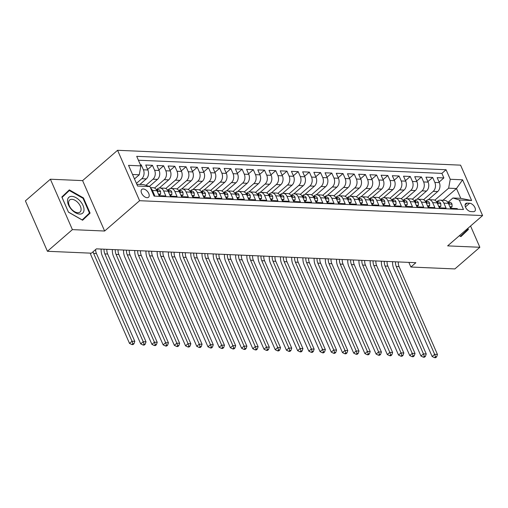 <?xml version="1.0" encoding="UTF-8"?>
<svg xmlns="http://www.w3.org/2000/svg" width="508" height="508" viewBox="0 0 508 508"><rect width="100%" height="100%" fill="white"/><g stroke="black" fill="none" stroke-linecap="round" stroke-linejoin="round"><path stroke-width="0.76" d="M147.079 197.688A5.169 2.965 49.1 0 0 148.558 197.231A5.169 2.965 49.1 0 0 148.184 192.405A5.169 2.965 49.1 0 0 143.269 188.97A5.169 2.965 49.1 0 0 141.789 189.421A5.169 2.965 49.1 0 0 142.164 194.253A5.169 2.965 49.1 0 0 147.079 197.688M50.381 179.216L72.403 229.629L104.629 231.026L82.607 180.613L50.381 179.216L25.4 200.87L47.422 251.282L91.421 253.187L96.418 248.856L415.881 262.693L410.883 267.024L454.876 268.929L479.857 247.275L470.56 225.996M82.607 180.613L117.577 150.292L460.578 165.151L482.6 215.563L139.598 200.704L117.577 150.292M153.797 195.447L154.629 195.485L152.457 190.513L156.94 190.703A6.458 4.648 -87.5 0 0 153.219 187.719L150.368 187.592M156.94 190.703L159.112 195.682L165.837 195.974L163.665 190.995L168.148 191.192A6.458 4.648 -87.5 0 0 164.427 188.201L159.944 188.004A6.458 4.648 92.5 0 1 163.665 190.995M168.148 191.192L170.32 196.164L177.044 196.456L174.873 191.484L179.356 191.675A6.458 4.648 -87.5 0 0 175.641 188.684L171.158 188.493A6.458 4.648 92.5 0 1 174.873 191.484M179.356 191.675L181.527 196.653L188.252 196.939L186.08 191.967L190.564 192.164A6.458 4.648 -87.5 0 0 186.849 189.173L182.366 188.976A6.458 4.648 92.5 0 1 186.08 191.967M190.564 192.164L192.735 197.136L199.466 197.428L197.288 192.456L201.778 192.646A6.458 4.648 -87.5 0 0 198.056 189.655L193.573 189.465A6.458 4.648 92.5 0 1 197.288 192.456M201.778 192.646L203.949 197.618L210.674 197.91L208.502 192.938L212.985 193.135A6.458 4.648 -87.5 0 0 209.264 190.144L204.781 189.948A6.458 4.648 92.5 0 1 208.502 192.938M212.985 193.135L215.157 198.107L221.882 198.399L219.71 193.427L224.193 193.618A6.458 4.648 -87.5 0 0 220.478 190.627L215.995 190.436A6.458 4.648 92.5 0 1 219.71 193.427M224.193 193.618L226.365 198.59L233.089 198.882L230.918 193.91L235.401 194.107A6.458 4.648 -87.5 0 0 231.686 191.116L227.203 190.919A6.458 4.648 92.5 0 1 230.918 193.91M235.401 194.107L237.573 199.079L244.297 199.371L242.126 194.399L246.609 194.589A6.458 4.648 -87.5 0 0 242.894 191.599L238.411 191.408A6.458 4.648 92.5 0 1 242.126 194.399M246.609 194.589L248.787 199.561L255.511 199.854L253.34 194.881L257.823 195.078A6.458 4.648 -87.5 0 0 254.102 192.088L249.619 191.891A6.458 4.648 92.5 0 1 253.34 194.881M257.823 195.078L259.994 200.05L266.719 200.343L264.547 195.364L269.03 195.561A6.458 4.648 -87.5 0 0 265.309 192.57L260.826 192.38A6.458 4.648 92.5 0 1 264.547 195.364M269.03 195.561L271.202 200.533L277.927 200.825L275.755 195.853L280.238 196.044A6.458 4.648 -87.5 0 0 276.523 193.059L272.04 192.862A6.458 4.648 92.5 0 1 275.755 195.853M280.238 196.044L282.41 201.022L289.135 201.308L286.963 196.336L291.446 196.532A6.458 4.648 -87.5 0 0 287.731 193.542L283.248 193.345A6.458 4.648 92.5 0 1 286.963 196.336M291.446 196.532L293.618 201.505L300.349 201.797L298.171 196.825L302.66 197.015A6.458 4.648 -87.5 0 0 298.939 194.024L294.456 193.834A6.458 4.648 92.5 0 1 298.171 196.825M302.66 197.015L304.832 201.994L311.556 202.279L309.385 197.307L313.868 197.504A6.458 4.648 -87.5 0 0 310.147 194.513L305.664 194.316A6.458 4.648 92.5 0 1 309.385 197.307M313.868 197.504L316.039 202.476L322.764 202.768L320.592 197.796L325.076 197.987A6.458 4.648 -87.5 0 0 321.361 194.996L316.878 194.805A6.458 4.648 92.5 0 1 320.592 197.796M325.076 197.987L327.247 202.959L333.972 203.251L331.8 198.279L336.283 198.476A6.458 4.648 -87.5 0 0 332.569 195.485L328.085 195.288A6.458 4.648 92.5 0 1 331.8 198.279M336.283 198.476L338.455 203.448L345.18 203.74L343.008 198.768L347.491 198.958A6.458 4.648 -87.5 0 0 343.776 195.967L339.293 195.777A6.458 4.648 92.5 0 1 343.008 198.768M347.491 198.958L349.669 203.93L356.394 204.222L354.222 199.25L358.705 199.447A6.458 4.648 -87.5 0 0 354.984 196.456L350.501 196.259A6.458 4.648 92.5 0 1 354.222 199.25M358.705 199.447L360.877 204.419L367.601 204.711L365.43 199.733L369.913 199.93A6.458 4.648 -87.5 0 0 366.192 196.939L361.709 196.748A6.458 4.648 92.5 0 1 365.43 199.733M369.913 199.93L372.085 204.902L378.809 205.194L376.638 200.222L381.121 200.412A6.458 4.648 -87.5 0 0 377.406 197.428L372.923 197.231A6.458 4.648 92.5 0 1 376.638 200.222M381.121 200.412L383.292 205.391L390.017 205.683L387.845 200.704L392.328 200.901A6.458 4.648 -87.5 0 0 388.614 197.91L384.131 197.714A6.458 4.648 92.5 0 1 387.845 200.704M392.328 200.901L394.5 205.873L401.231 206.165L399.053 201.193L403.543 201.384A6.458 4.648 -87.5 0 0 399.821 198.399L395.338 198.203A6.458 4.648 92.5 0 1 399.053 201.193M403.543 201.384L405.714 206.362L412.439 206.648L410.267 201.676L414.75 201.873A6.458 4.648 -87.5 0 0 411.029 198.882L406.546 198.685A6.458 4.648 92.5 0 1 410.267 201.676M414.75 201.873L416.922 206.845L423.647 207.137L421.475 202.165L425.958 202.355A6.458 4.648 -87.5 0 0 422.243 199.365L417.76 199.174A6.458 4.648 92.5 0 1 421.475 202.165M425.958 202.355L428.13 207.328L434.854 207.62L432.683 202.648L437.166 202.844A6.458 4.648 -87.5 0 0 433.451 199.854L428.968 199.657A6.458 4.648 92.5 0 1 432.683 202.648M437.166 202.844L439.337 207.816L446.062 208.109L443.89 203.136A6.458 4.648 -87.5 0 0 440.176 200.146A6.458 4.648 -87.5 0 0 437.515 201.149L436.944 201.644M428.295 199.695L437.712 191.535A6.458 4.648 -87.5 0 0 439.331 182.62L437.153 177.648L443.878 177.933L439.096 182.086M423.577 199.708L433.229 191.338A6.458 4.648 -87.5 0 0 434.842 182.423L432.67 177.451L427.888 181.597M432.67 177.451L425.945 177.159L428.117 182.131A6.458 4.648 -87.5 0 1 426.504 191.046L417.087 199.212M405.879 198.723L415.296 190.564A6.458 4.648 -87.5 0 0 416.909 181.648L414.738 176.676L421.462 176.968L416.674 181.115M394.672 198.241L404.082 190.075A6.458 4.648 -87.5 0 0 405.702 181.159L403.53 176.187L410.254 176.479L405.467 180.632M383.457 197.752L392.875 189.592A6.458 4.648 -87.5 0 0 394.494 180.677L392.316 175.704L399.047 175.997L394.259 180.143M372.25 197.269L381.667 189.103A6.458 4.648 -87.5 0 0 383.28 180.194L381.108 175.216L387.833 175.508L383.051 179.661M361.042 196.786L370.459 188.62A6.458 4.648 -87.5 0 0 372.072 179.705L369.9 174.733L376.625 175.025L371.843 179.172M349.834 196.298L359.251 188.138A6.458 4.648 -87.5 0 0 360.864 179.222L358.692 174.244L365.417 174.536L360.629 178.689M338.62 195.815L348.037 187.649A6.458 4.648 -87.5 0 0 349.656 178.733L347.485 173.761L354.209 174.054L349.421 178.2M327.412 195.326L336.829 187.166A6.458 4.648 -87.5 0 0 338.449 178.251L336.271 173.279L342.995 173.565L338.214 177.717M316.205 194.843L325.622 186.677A6.458 4.648 -87.5 0 0 327.235 177.762L325.063 172.79L331.788 173.082L327.006 177.229M304.997 194.354L314.414 186.195A6.458 4.648 -87.5 0 0 316.027 177.279L313.855 172.307L320.58 172.599L315.792 176.746M293.789 193.872L303.2 185.706A6.458 4.648 -87.5 0 0 304.819 176.79L302.647 171.818L309.372 172.11L304.584 176.257M282.575 193.383L291.992 185.223A6.458 4.648 -87.5 0 0 293.611 176.308L291.433 171.336L298.164 171.628L293.376 175.774M271.367 192.9L280.784 184.734A6.458 4.648 -87.5 0 0 282.397 175.819L280.226 170.847L286.95 171.139L282.169 175.292M260.159 192.418L269.577 184.252A6.458 4.648 -87.5 0 0 271.189 175.336L269.018 170.364L275.742 170.656L270.961 174.803M248.952 191.929L258.369 183.763A6.458 4.648 -87.5 0 0 259.982 174.854L257.81 169.875L264.535 170.167L259.747 174.32M237.738 191.446L247.155 183.28A6.458 4.648 -87.5 0 0 248.774 174.365L246.602 169.393L253.327 169.685L248.539 173.831M226.53 190.957L235.947 182.797A6.458 4.648 -87.5 0 0 237.566 173.882L235.388 168.904L242.113 169.196L237.331 173.349M215.322 190.475L224.739 182.309A6.458 4.648 -87.5 0 0 226.352 173.393L224.18 168.421L230.905 168.713L226.124 172.86M204.114 189.986L213.531 181.826A6.458 4.648 -87.5 0 0 215.144 172.911L212.973 167.938L219.697 168.224L214.909 172.377M192.907 189.503L202.317 181.337A6.458 4.648 -87.5 0 0 203.937 172.422L201.765 167.45L208.49 167.742L203.702 171.888M181.693 189.014L191.11 180.854A6.458 4.648 -87.5 0 0 192.729 171.939L190.551 166.967L197.282 167.259L192.494 171.406M170.485 188.531L179.902 180.365A6.458 4.648 -87.5 0 0 181.515 171.45L179.343 166.478L186.068 166.77L181.286 170.917M159.277 188.043L168.694 179.883A6.458 4.648 -87.5 0 0 170.307 170.967L168.135 165.995L174.86 166.287L170.078 170.434M149.39 186.417L157.486 179.394A6.458 4.648 -87.5 0 0 159.099 170.485L156.928 165.506L163.652 165.799L158.864 169.951M139.897 184.442L146.272 178.911A6.458 4.648 -87.5 0 0 147.892 169.996L145.72 165.024L152.444 165.316L147.657 169.462M159.944 188.004A6.458 4.648 92.5 0 0 157.283 189.014L156.718 189.503M171.158 188.493A6.458 4.648 92.5 0 0 168.497 189.497L167.926 189.992M182.366 188.976A6.458 4.648 92.5 0 0 179.705 189.986L179.134 190.475M193.573 189.465A6.458 4.648 92.5 0 0 190.913 190.468L190.348 190.964M204.781 189.948A6.458 4.648 92.5 0 0 202.121 190.957L201.555 191.446M215.995 190.436A6.458 4.648 92.5 0 0 213.335 191.44L212.763 191.935M227.203 190.919A6.458 4.648 92.5 0 0 224.542 191.922L223.971 192.418M238.411 191.408A6.458 4.648 92.5 0 0 235.75 192.411L235.179 192.9M249.619 191.891A6.458 4.648 92.5 0 0 246.958 192.894L246.393 193.389M260.826 192.38A6.458 4.648 92.5 0 0 258.166 193.383L257.6 193.872M272.04 192.862A6.458 4.648 92.5 0 0 269.38 193.865L268.808 194.361M283.248 193.345A6.458 4.648 92.5 0 0 280.587 194.354L280.016 194.843M294.456 193.834A6.458 4.648 92.5 0 0 291.795 194.837L291.23 195.332M305.664 194.316A6.458 4.648 92.5 0 0 303.003 195.326L302.438 195.815M316.878 194.805A6.458 4.648 92.5 0 0 314.217 195.809L313.646 196.304M328.085 195.288A6.458 4.648 92.5 0 0 325.425 196.291L324.853 196.786M339.293 195.777A6.458 4.648 92.5 0 0 336.633 196.78L336.061 197.275M350.501 196.259A6.458 4.648 92.5 0 0 347.84 197.263L347.275 197.758M361.709 196.748A6.458 4.648 92.5 0 0 359.048 197.752L358.483 198.241M372.923 197.231A6.458 4.648 92.5 0 0 370.262 198.234L369.691 198.73M384.131 197.714A6.458 4.648 92.5 0 0 381.47 198.723L380.898 199.212M395.338 198.203A6.458 4.648 92.5 0 0 392.678 199.206L392.113 199.701M406.546 198.685A6.458 4.648 92.5 0 0 403.885 199.695L403.32 200.184M417.76 199.174A6.458 4.648 92.5 0 0 415.1 200.177L414.528 200.673M428.968 199.657A6.458 4.648 92.5 0 0 426.307 200.666L425.736 201.155M469.627 203.238L467.163 203.13A5.01 2.877 49.1 0 0 465.728 203.568A5.01 2.877 49.1 0 0 466.09 208.248A5.01 2.877 49.1 0 0 470.853 211.576L473.316 211.684A5.01 2.877 49.1 0 0 474.751 211.245A5.01 2.877 49.1 0 0 474.383 206.566A5.01 2.877 49.1 0 0 469.627 203.238L465.404 206.896M136.836 184.309L143.548 184.594L149.923 186.582L154.089 196.12L463.467 209.518L459.296 199.981L452.92 197.999L448.158 202.127M149.923 186.582L137.592 186.049L128.549 165.341L140.875 165.875L136.709 156.337L446.081 169.736L450.247 179.273L462.578 179.807L471.627 200.514L459.296 199.981M136.423 183.369L141.789 178.714L146.272 178.911M145.923 185.337L152.997 179.203L157.486 179.394M154.559 188.055L164.211 179.686L168.694 179.883M165.767 188.538L175.419 180.175L179.902 180.365M176.975 189.027L186.626 180.657L191.11 180.854M188.189 189.509L197.834 181.146L202.317 181.337M199.396 189.998L209.048 181.629L213.531 181.826M210.604 190.481L220.256 182.118L224.739 182.309M221.812 190.964L231.464 182.601L235.947 182.797M233.026 191.453L242.672 183.083L247.155 183.28M244.234 191.935L253.879 183.572L258.369 183.763M255.441 192.424L265.093 184.055L269.577 184.252M266.649 192.907L276.301 184.544L280.784 184.734M277.857 193.396L287.509 185.026L291.992 185.223M289.071 193.878L298.717 185.515L303.2 185.706M300.279 194.367L309.931 185.998L314.414 186.195M311.487 194.85L321.139 186.487L325.622 186.677M322.694 195.332L332.346 186.969L336.829 187.166M333.908 195.821L343.554 187.458L348.037 187.649M345.116 196.304L354.762 187.941L359.251 188.138M356.324 196.793L365.976 188.424L370.459 188.62M367.532 197.275L377.184 188.912L381.667 189.103M378.739 197.764L388.391 189.395L392.875 189.592M389.954 198.247L399.599 189.884L404.082 190.075M401.161 198.736L410.813 190.367L415.296 190.564M412.369 199.219L422.021 190.856L426.504 191.046M443.878 177.933L441.884 173.374L138.411 160.23M141.789 178.714A6.458 4.648 92.5 0 0 143.408 169.799L141.23 164.827L140.405 164.795M152.444 165.316L154.616 170.288A6.458 4.648 92.5 0 1 152.997 179.203M163.652 165.799L165.824 170.771A6.458 4.648 92.5 0 1 164.211 179.686M174.86 166.287L177.032 171.26A6.458 4.648 92.5 0 1 175.419 180.175M186.068 166.77L188.246 171.742A6.458 4.648 92.5 0 1 186.626 180.657M197.282 167.259L199.454 172.231A6.458 4.648 92.5 0 1 197.834 181.146M208.49 167.742L210.661 172.714A6.458 4.648 92.5 0 1 209.048 181.629M219.697 168.224L221.869 173.203A6.458 4.648 92.5 0 1 220.256 182.118M230.905 168.713L233.077 173.685A6.458 4.648 92.5 0 1 231.464 182.601M242.113 169.196L244.291 174.174A6.458 4.648 92.5 0 1 242.672 183.083M253.327 169.685L255.499 174.657A6.458 4.648 92.5 0 1 253.879 183.572M264.535 170.167L266.706 175.139A6.458 4.648 92.5 0 1 265.093 184.055M275.742 170.656L277.914 175.628A6.458 4.648 92.5 0 1 276.301 184.544M286.95 171.139L289.128 176.111A6.458 4.648 92.5 0 1 287.509 185.026M298.164 171.628L300.336 176.6A6.458 4.648 92.5 0 1 298.717 185.515M309.372 172.11L311.544 177.082A6.458 4.648 92.5 0 1 309.931 185.998M320.58 172.599L322.751 177.571A6.458 4.648 92.5 0 1 321.139 186.487M331.788 173.082L333.959 178.054A6.458 4.648 92.5 0 1 332.346 186.969M342.995 173.565L345.173 178.543A6.458 4.648 92.5 0 1 343.554 187.458M354.209 174.054L356.381 179.026A6.458 4.648 92.5 0 1 354.762 187.941M365.417 174.536L367.589 179.508A6.458 4.648 92.5 0 1 365.976 188.424M376.625 175.025L378.797 179.997A6.458 4.648 92.5 0 1 377.184 188.912M387.833 175.508L390.011 180.48A6.458 4.648 92.5 0 1 388.391 189.395M399.047 175.997L401.218 180.969A6.458 4.648 92.5 0 1 399.599 189.884M410.254 176.479L412.426 181.451A6.458 4.648 92.5 0 1 410.813 190.367M421.462 176.968L423.634 181.94A6.458 4.648 92.5 0 1 422.021 190.856M457.568 209.264L457.276 208.591L450.552 208.299L448.374 203.327A6.458 4.648 -87.5 0 0 444.659 200.336L440.176 200.146M452.92 197.999L460.769 198.336L456.482 188.525L448.634 188.189L450.247 179.273M442.944 200.266L456.482 188.525L462.578 179.807M434.791 200.19L448.634 188.189M72.403 229.629L47.422 251.282M104.629 231.026L139.598 200.704M482.6 215.563L447.631 245.878L479.857 247.275M408.857 262.388L410.883 267.024M134.487 178.93L139.262 174.79L132.55 174.498M441.884 173.374L446.081 169.736M141.23 164.827L140.646 165.341M140.875 165.875L139.262 174.79M150.622 188.176A6.458 4.648 92.5 0 1 152.457 190.513M460.769 198.336L471.627 200.514M459.34 235.725L460.902 236.62L468.408 229.495L467.887 228.314M68.459 212.173L82.594 220.237L90.094 213.112L83.464 197.929L69.329 189.871L61.83 196.99L68.459 212.173M460.68 236.487L464.102 232.893M464.21 233.134L468.408 229.495M82.366 220.104L85.795 216.51M68.459 212.16L62.071 197.415L69.336 190.513L83.033 198.323L83.464 197.929M85.903 216.751L90.094 213.112M449.84 206.68L452.076 206.775L452.006 204.102A4.28 3.08 -87.5 0 0 449.574 202.19L447.675 202.108A4.28 3.08 -87.5 0 1 449.307 203.092L449.358 203.721L448.45 203.498M450.367 207.886L452.076 206.775M398.285 261.931A8.077 5.81 -87.5 0 0 399.091 266.643L437.452 354.457L434.651 354.336L435.515 356.794L434.518 357.657L435.642 357.708L436.639 356.838L435.515 356.794M395.484 261.81A8.077 5.81 -87.5 0 0 396.284 266.522L434.651 354.336L432.156 356.502L393.789 268.688A12.116 8.712 92.5 0 1 392.582 261.684M432.156 356.502L434.518 357.657M436.639 356.838L437.452 354.457M467.449 228.695L467.766 229.419L460.502 236.322L459.384 235.687M84.011 209.925A10.497 6.032 49.1 0 0 76.054 197.714A10.497 6.032 49.1 0 0 67.52 200.527A10.497 6.032 49.1 0 0 75.47 212.738A10.497 6.032 49.1 0 0 84.011 209.925M81.096 209.575A7.95 4.566 49.1 0 0 76.759 201.505A7.95 4.566 49.1 0 0 69.647 200.006A7.95 4.566 49.1 0 0 68.612 202.457A7.95 4.566 49.1 0 0 72.942 210.522A7.95 4.566 49.1 0 0 80.061 212.02A7.95 4.566 49.1 0 0 81.096 209.575M61.932 197.218L69.336 190.513M83.033 198.323L89.459 213.036L82.188 219.932L68.497 212.128M438.633 206.197L440.868 206.292L440.798 203.619A4.28 3.08 -87.5 0 0 438.366 201.701L436.467 201.619M439.16 207.404L440.868 206.292M437.242 203.01L438.15 203.238L438.099 202.609A4.28 3.08 -87.5 0 0 436.48 201.638M387.077 261.442A8.077 5.81 -87.5 0 0 387.883 266.16L426.244 353.968L423.443 353.847L424.307 356.305L423.31 357.175L424.428 357.219L425.431 356.356L424.307 356.305M384.277 261.322A8.077 5.81 -87.5 0 0 385.077 266.033L423.443 353.847L420.948 356.013L382.581 268.199A12.116 8.712 92.5 0 1 381.375 261.201M420.948 356.013L423.31 357.175M425.431 356.356L426.244 353.968M427.425 205.708L429.66 205.81L429.59 203.13A4.28 3.08 -87.5 0 0 427.158 201.219L425.26 201.136A4.28 3.08 -87.5 0 1 426.891 202.121L426.936 202.749L426.034 202.527M427.952 206.915L429.66 205.81M375.869 260.96A8.077 5.81 -87.5 0 0 376.669 265.671L415.036 353.485L412.236 353.365L413.099 355.822L412.102 356.686L413.22 356.737L414.217 355.867L413.099 355.822M373.069 260.839A8.077 5.81 -87.5 0 0 373.869 265.551L412.236 353.365L409.734 355.53L371.373 267.716A12.116 8.712 92.5 0 1 370.167 260.712M409.734 355.53L412.102 356.686M414.217 355.867L415.036 353.485M416.211 205.226L418.452 205.321L418.376 202.648A4.28 3.08 -87.5 0 0 415.944 200.73L414.052 200.647A4.28 3.08 -87.5 0 1 415.677 201.638L415.728 202.267L414.82 202.038M416.738 206.432L418.452 205.321M364.661 260.477A8.077 5.81 -87.5 0 0 365.462 265.189L403.828 353.003L401.022 352.876L401.892 355.333L400.888 356.203L402.012 356.248L403.009 355.384L401.892 355.333M361.855 260.35A8.077 5.81 -87.5 0 0 362.661 265.068L401.022 352.876L398.526 355.041L360.159 267.233A12.116 8.712 92.5 0 1 358.953 260.229M398.526 355.041L400.888 356.203M403.009 355.384L403.828 353.003M405.003 204.737L407.238 204.838L407.168 202.159A4.28 3.08 -87.5 0 0 404.736 200.247L402.838 200.165M405.53 205.943L407.238 204.838M403.612 201.555L404.52 201.778L404.47 201.155A4.28 3.08 -87.5 0 0 402.85 200.177M353.447 259.988A8.077 5.81 -87.5 0 0 354.254 264.7L392.62 352.514L389.814 352.393L390.677 354.851L389.68 355.714L390.804 355.765L391.801 354.901L390.677 354.851M350.647 259.867A8.077 5.81 -87.5 0 0 351.453 264.579L389.814 352.393L387.318 354.559L348.952 266.744A12.116 8.712 92.5 0 1 347.745 259.74M387.318 354.559L389.68 355.714M391.801 354.901L392.62 352.514M393.795 204.254L396.03 204.349L395.961 201.676A4.28 3.08 -87.5 0 0 393.529 199.758L391.63 199.682M394.322 205.461L396.03 204.349M392.405 201.066L393.313 201.295L393.262 200.666A4.28 3.08 -87.5 0 0 391.643 199.695M342.24 259.505A8.077 5.81 -87.5 0 0 343.046 264.217L381.406 352.031L378.606 351.904L379.47 354.362L378.473 355.232L379.59 355.283L380.594 354.413L379.47 354.362M339.439 259.385A8.077 5.81 -87.5 0 0 340.239 264.096L378.606 351.904L376.111 354.076L337.744 266.262A12.116 8.712 92.5 0 1 336.537 259.258M376.111 354.076L378.473 355.232M380.594 354.413L381.406 352.031M382.587 203.765L384.823 203.867L384.753 201.187A4.28 3.08 -87.5 0 0 382.321 199.276L380.422 199.193A4.28 3.08 -87.5 0 1 382.054 200.184L382.099 200.806L381.197 200.584M383.115 204.972L384.823 203.867M331.032 259.017A8.077 5.81 -87.5 0 0 331.832 263.728L370.199 351.542L367.398 351.422L368.262 353.879L367.265 354.743L368.383 354.794L369.386 353.93L368.262 353.879M328.231 258.896A8.077 5.81 -87.5 0 0 329.032 263.608L367.398 351.422L364.896 353.587L326.536 265.773A12.116 8.712 92.5 0 1 325.33 258.769M364.896 353.587L367.265 354.743M369.386 353.93L370.199 351.542M371.38 203.283L373.615 203.378L373.545 200.704A4.28 3.08 -87.5 0 0 371.113 198.793L369.214 198.711A4.28 3.08 -87.5 0 1 370.84 199.695L370.891 200.323L369.983 200.101M371.9 204.489L373.615 203.378M319.824 258.534A8.077 5.81 -87.5 0 0 320.624 263.246L358.991 351.06L356.191 350.939L357.054 353.397L356.051 354.26L357.175 354.311L358.172 353.441L357.054 353.397M317.024 258.413A8.077 5.81 -87.5 0 0 317.824 263.125L356.191 350.939L353.689 353.104L315.328 265.29A12.116 8.712 92.5 0 1 314.115 258.286M353.689 353.104L356.051 354.26M358.172 353.441L358.991 351.06M360.166 202.8L362.401 202.895L362.331 200.216A4.28 3.08 -87.5 0 0 359.899 198.304L358 198.222M360.693 204L362.401 202.895M358.775 199.612L359.683 199.834L359.632 199.212A4.28 3.08 -87.5 0 0 358.013 198.234M308.616 258.045A8.077 5.81 -87.5 0 0 309.416 262.757L347.783 350.571L344.976 350.45L345.846 352.908L344.843 353.778L345.967 353.822L346.964 352.958L345.846 352.908M305.81 257.924A8.077 5.81 -87.5 0 0 306.616 262.636L344.976 350.45L342.481 352.615L304.114 264.801A12.116 8.712 92.5 0 1 302.908 257.797M342.481 352.615L344.843 353.778M346.964 352.958L347.783 350.571M348.958 202.311L351.193 202.406L351.123 199.733A4.28 3.08 -87.5 0 0 348.691 197.822L346.793 197.739A4.28 3.08 -87.5 0 1 348.425 198.723L348.475 199.352L347.567 199.13M349.485 203.518L351.193 202.406M297.402 257.562A8.077 5.81 -87.5 0 0 298.209 262.274L336.569 350.088L333.769 349.968L334.632 352.425L333.635 353.289L334.759 353.339L335.756 352.469L334.632 352.425M294.602 257.442A8.077 5.81 -87.5 0 0 295.402 262.153L333.769 349.968L331.273 352.133L292.906 264.319A12.116 8.712 92.5 0 1 291.7 257.315M331.273 352.133L333.635 353.289M335.756 352.469L336.569 350.088M337.75 201.828L339.985 201.924L339.915 199.25A4.28 3.08 -87.5 0 0 337.483 197.333L335.585 197.25A4.28 3.08 -87.5 0 1 337.217 198.241L337.268 198.863L336.36 198.641M338.277 203.029L339.985 201.924M286.195 257.073A8.077 5.81 -87.5 0 0 287.001 261.785L325.361 349.599L322.561 349.479L323.425 351.936L322.428 352.806L323.545 352.85L324.549 351.987L323.425 351.936M283.394 256.953A8.077 5.81 -87.5 0 0 284.194 261.664L322.561 349.479L320.065 351.644L281.699 263.83A12.116 8.712 92.5 0 1 280.492 256.832M320.065 351.644L322.428 352.806M324.549 351.987L325.361 349.599M326.542 201.339L328.778 201.435L328.708 198.761A4.28 3.08 -87.5 0 0 326.276 196.85L324.377 196.767M327.069 202.546L328.778 201.435M325.152 198.158L326.053 198.38L326.009 197.752A4.28 3.08 -87.5 0 0 324.383 196.78M274.987 256.591A8.077 5.81 -87.5 0 0 275.787 261.303L314.154 349.117L311.353 348.996L312.217 351.453L311.22 352.317L312.337 352.368L313.334 351.498L312.217 351.453M272.186 256.47A8.077 5.81 -87.5 0 0 272.986 261.182L311.353 348.996L308.851 351.161L270.491 263.347A12.116 8.712 92.5 0 1 269.284 256.343M308.851 351.161L311.22 352.317M313.334 351.498L314.154 349.117M315.328 200.857L317.57 200.952L317.494 198.279A4.28 3.08 -87.5 0 0 315.062 196.361L313.169 196.279M315.855 202.063L317.57 200.952M313.938 197.669L314.846 197.898L314.795 197.269A4.28 3.08 -87.5 0 0 313.176 196.298M263.779 256.108A8.077 5.81 -87.5 0 0 264.579 260.82L302.946 348.628L300.139 348.507L301.009 350.965L300.006 351.834L301.13 351.879L302.127 351.015L301.009 350.965M260.972 255.981A8.077 5.81 -87.5 0 0 261.779 260.693L300.139 348.507L297.644 350.672L259.277 262.865A12.116 8.712 92.5 0 1 258.07 255.861M297.644 350.672L300.006 351.834M302.127 351.015L302.946 348.628M304.121 200.368L306.356 200.469L306.286 197.79A4.28 3.08 -87.5 0 0 303.854 195.878L301.955 195.796M304.648 201.574L306.356 200.469M302.73 197.187L303.638 197.409L303.587 196.786A4.28 3.08 -87.5 0 0 301.968 195.809M252.565 255.619A8.077 5.81 -87.5 0 0 253.371 260.331L291.738 348.145L288.931 348.024L289.795 350.482L288.798 351.345L289.922 351.396L290.919 350.533L289.795 350.482M249.765 255.499A8.077 5.81 -87.5 0 0 250.571 260.21L288.931 348.024L286.436 350.19L248.069 262.376A12.116 8.712 92.5 0 1 246.863 255.372M286.436 350.19L288.798 351.345M290.919 350.533L291.738 348.145M292.913 199.885L295.148 199.981L295.078 197.307A4.28 3.08 -87.5 0 0 292.646 195.389L290.747 195.307M293.44 201.092L295.148 199.981M291.522 196.698L292.43 196.926L292.379 196.298A4.28 3.08 -87.5 0 0 290.76 195.326M241.357 255.137A8.077 5.81 -87.5 0 0 242.164 259.848L280.524 347.663L277.724 347.535L278.587 349.993L277.59 350.863L278.708 350.907L279.711 350.044L278.587 349.993M238.557 255.01A8.077 5.81 -87.5 0 0 239.357 259.728L277.724 347.535L275.228 349.701L236.861 261.893A12.116 8.712 92.5 0 1 235.655 254.889M275.228 349.701L277.59 350.863M279.711 350.044L280.524 347.663M281.705 199.396L283.94 199.498L283.87 196.818A4.28 3.08 -87.5 0 0 281.438 194.907L279.54 194.824M282.232 200.603L283.94 199.498M280.314 196.215L281.216 196.437L281.172 195.815A4.28 3.08 -87.5 0 0 279.552 194.837M230.149 254.648A8.077 5.81 -87.5 0 0 230.95 259.359L269.316 347.174L266.516 347.053L267.379 349.51L266.382 350.374L267.5 350.425L268.503 349.561L267.379 349.51M227.349 254.527A8.077 5.81 -87.5 0 0 228.149 259.239L266.516 347.053L264.014 349.218L225.654 261.404A12.116 8.712 92.5 0 1 224.447 254.4M264.014 349.218L266.382 350.374M268.503 349.561L269.316 347.174M270.497 198.914L272.733 199.009L272.663 196.336A4.28 3.08 -87.5 0 0 270.231 194.424L268.332 194.342M271.018 200.12L272.733 199.009M269.1 195.726L270.008 195.955L269.958 195.326A4.28 3.08 -87.5 0 0 268.338 194.354M218.942 254.165A8.077 5.81 -87.5 0 0 219.742 258.877L258.108 346.691L255.308 346.57L256.172 349.028L255.168 349.891L256.292 349.942L257.289 349.072L256.172 349.028M216.141 254.044A8.077 5.81 -87.5 0 0 216.941 258.756L255.308 346.57L252.806 348.736L214.446 260.921A12.116 8.712 92.5 0 1 213.233 253.917M252.806 348.736L255.168 349.891M257.289 349.072L258.108 346.691M259.283 198.431L261.518 198.526L261.449 195.847A4.28 3.08 -87.5 0 0 259.017 193.935L257.118 193.853M259.81 199.631L261.518 198.526M257.893 195.243L258.801 195.466L258.75 194.843A4.28 3.08 -87.5 0 0 257.131 193.865M207.734 253.676A8.077 5.81 -87.5 0 0 208.534 258.388L246.901 346.202L244.094 346.081L244.964 348.539L243.961 349.402L245.085 349.453L246.082 348.59L244.964 348.539M204.927 253.556A8.077 5.81 -87.5 0 0 205.734 258.267L244.094 346.081L241.598 348.247L203.232 260.433A12.116 8.712 92.5 0 1 202.025 253.429M241.598 348.247L243.961 349.402M246.082 348.59L246.901 346.202M248.075 197.942L250.311 198.037L250.241 195.364A4.28 3.08 -87.5 0 0 247.809 193.453L245.91 193.37M248.602 199.149L250.311 198.037M246.685 194.761L247.593 194.983L247.542 194.354A4.28 3.08 -87.5 0 0 245.923 193.383M196.52 253.194A8.077 5.81 -87.5 0 0 197.326 257.905L235.687 345.719L232.886 345.599L233.75 348.056L232.753 348.92L233.877 348.971L234.874 348.101L233.75 348.056M193.719 253.073A8.077 5.81 -87.5 0 0 194.52 257.785L232.886 345.599L230.391 347.764L192.024 259.95A12.116 8.712 92.5 0 1 190.817 252.946M230.391 347.764L232.753 348.92M234.874 348.101L235.687 345.719M236.868 197.46L239.103 197.555L239.033 194.875A4.28 3.08 -87.5 0 0 236.601 192.964L234.702 192.881M237.395 198.66L239.103 197.555M235.477 194.272L236.385 194.494L236.334 193.872A4.28 3.08 -87.5 0 0 234.715 192.894M185.312 252.705A8.077 5.81 -87.5 0 0 186.119 257.416L224.479 345.23L221.679 345.11L222.542 347.567L221.545 348.437L222.663 348.482L223.666 347.618L222.542 347.567M182.512 252.584A8.077 5.81 -87.5 0 0 183.312 257.296L221.679 345.11L219.183 347.275L180.816 259.461A12.116 8.712 92.5 0 1 179.61 252.457M219.183 347.275L221.545 348.437M223.666 347.618L224.479 345.23M225.66 196.971L227.895 197.066L227.825 194.393A4.28 3.08 -87.5 0 0 225.393 192.481L223.495 192.399A4.28 3.08 -87.5 0 1 225.127 193.383L225.171 194.012L224.269 193.789M226.187 198.177L227.895 197.066M174.104 252.222A8.077 5.81 -87.5 0 0 174.904 256.934L213.271 344.748L210.471 344.627L211.334 347.085L210.337 347.948L211.455 347.999L212.452 347.129L211.334 347.085M171.304 252.101A8.077 5.81 -87.5 0 0 172.104 256.813L210.471 344.627L207.969 346.793L169.609 258.978A12.116 8.712 92.5 0 1 168.402 251.974M207.969 346.793L210.337 347.948M212.452 347.129L213.271 344.748M214.446 196.488L216.681 196.583L216.611 193.91A4.28 3.08 -87.5 0 0 214.179 191.992L212.287 191.91M214.973 197.695L216.681 196.583M213.055 193.3L213.963 193.529L213.912 192.9A4.28 3.08 -87.5 0 0 212.293 191.922M162.897 251.733A8.077 5.81 -87.5 0 0 163.697 256.451L202.063 344.259L199.257 344.138L200.127 346.596L199.123 347.466L200.247 347.51L201.244 346.647L200.127 346.596M160.09 251.612A8.077 5.81 -87.5 0 0 160.896 256.324L199.257 344.138L196.761 346.304L158.394 258.489A12.116 8.712 92.5 0 1 157.188 251.492M196.761 346.304L199.123 347.466M201.244 346.647L202.063 344.259M203.238 195.999L205.473 196.101L205.403 193.421A4.28 3.08 -87.5 0 0 202.971 191.51L201.073 191.427M203.765 197.206L205.473 196.101M201.847 192.818L202.756 193.04L202.705 192.411A4.28 3.08 -87.5 0 0 201.085 191.44M151.682 251.25A8.077 5.81 -87.5 0 0 152.489 255.962L190.856 343.776L188.049 343.656L188.912 346.113L187.916 346.977L189.04 347.028L190.036 346.158L188.912 346.113M148.882 251.13A8.077 5.81 -87.5 0 0 149.689 255.841L188.049 343.656L185.553 345.821L147.187 258.007A12.116 8.712 92.5 0 1 145.98 251.003M185.553 345.821L187.916 346.977M190.036 346.158L190.856 343.776M192.03 195.516L194.266 195.612L194.196 192.938A4.28 3.08 -87.5 0 0 191.764 191.021L189.865 190.938A4.28 3.08 -87.5 0 1 191.497 191.929L191.548 192.557L190.64 192.329M192.557 196.723L194.266 195.612M140.475 250.768A8.077 5.81 -87.5 0 0 141.281 255.48L179.641 343.287L176.841 343.167L177.705 345.624L176.708 346.494L177.825 346.539L178.829 345.675L177.705 345.624M137.674 250.641A8.077 5.81 -87.5 0 0 138.474 255.359L176.841 343.167L174.346 345.332L135.979 257.524A12.116 8.712 92.5 0 1 134.772 250.52M174.346 345.332L176.708 346.494M178.829 345.675L179.641 343.287M180.823 195.028L183.058 195.129L182.988 192.449A4.28 3.08 -87.5 0 0 180.556 190.538L178.657 190.456A4.28 3.08 -87.5 0 1 180.289 191.446L180.334 192.068L179.432 191.846M181.35 196.234L183.058 195.129M129.267 250.279A8.077 5.81 -87.5 0 0 130.067 254.991L168.434 342.805L165.633 342.684L166.497 345.142L165.5 346.005L166.618 346.056L167.621 345.192L166.497 345.142M126.467 250.158A8.077 5.81 -87.5 0 0 127.267 254.87L165.633 342.684L163.131 344.849L124.771 257.035A12.116 8.712 92.5 0 1 123.565 250.031M163.131 344.849L165.5 346.005M167.621 345.192L168.434 342.805M169.615 194.545L171.85 194.64L171.78 191.967A4.28 3.08 -87.5 0 0 169.348 190.049L167.45 189.967M170.136 195.751L171.85 194.64M168.218 191.357L169.126 191.586L169.075 190.957A4.28 3.08 -87.5 0 0 167.456 189.986M118.059 249.796A8.077 5.81 -87.5 0 0 118.859 254.508L157.226 342.322L154.426 342.195L155.289 344.653L154.286 345.523L155.41 345.567L156.407 344.703L155.289 344.653M115.259 249.676A8.077 5.81 -87.5 0 0 116.059 254.387L154.426 342.195L151.924 344.361L113.563 256.553A12.116 8.712 92.5 0 1 112.351 249.549M151.924 344.361L154.286 345.523M156.407 344.703L157.226 342.322M158.401 194.056L160.636 194.158L160.566 191.478A4.28 3.08 -87.5 0 0 158.134 189.567L156.235 189.484A4.28 3.08 -87.5 0 1 157.867 190.475L157.918 191.097L157.01 190.875M158.928 195.262L160.636 194.158M106.851 249.307A8.077 5.81 -87.5 0 0 107.652 254.019L146.018 341.833L143.212 341.713L144.082 344.17L143.078 345.034L144.202 345.084L145.199 344.221L144.082 344.17M104.045 249.187A8.077 5.81 -87.5 0 0 104.851 253.898L143.212 341.713L140.716 343.878L102.349 256.064A12.116 8.712 92.5 0 1 101.143 249.06M140.716 343.878L143.078 345.034M145.199 344.221L146.018 341.833M95.625 249.542A8.077 5.81 -87.5 0 0 96.444 253.536L134.804 341.351L132.004 341.23L132.867 343.687L131.87 344.551L132.994 344.602L133.991 343.732L132.867 343.687M93.091 251.739A8.077 5.81 -87.5 0 0 93.637 253.416L132.004 341.23L129.508 343.395L91.142 255.581A12.116 8.712 92.5 0 1 90.335 253.143M129.508 343.395L131.87 344.551M133.991 343.732L134.804 341.351M433.229 191.338L437.712 191.535M434.842 182.423L439.331 182.62M143.408 169.799L147.892 169.996M154.616 170.288L159.099 170.485M165.824 170.771L170.307 170.967M177.032 171.26L181.515 171.45M188.246 171.742L192.729 171.939M199.454 172.231L203.937 172.422M210.661 172.714L215.144 172.911M221.869 173.203L226.352 173.393M233.077 173.685L237.566 173.882M244.291 174.174L248.774 174.365M255.499 174.657L259.982 174.854M266.706 175.139L271.189 175.336M277.914 175.628L282.397 175.819M289.128 176.111L293.611 176.308M300.336 176.6L304.819 176.79M311.544 177.082L316.027 177.279M322.751 177.571L327.235 177.762M333.959 178.054L338.449 178.251M345.173 178.543L349.656 178.733M356.381 179.026L360.864 179.222M367.589 179.508L372.072 179.705M378.797 179.997L383.28 180.194M390.011 180.48L394.494 180.677M401.218 180.969L405.702 181.159M412.426 181.451L416.909 181.648M423.634 181.94L428.117 182.131M443.89 203.136L448.374 203.327M465.087 204.927L467.163 203.13M448.678 204.026L452.006 204.172M399.091 266.643L396.284 266.522M448.672 203.644L449.307 203.092M437.471 203.537L440.798 203.683M387.883 266.16L385.077 266.033M437.464 203.156L438.099 202.609M426.263 203.054L429.59 203.2M376.669 265.671L373.869 265.551M426.256 202.673L426.891 202.121M415.055 202.565L418.382 202.711M365.462 265.189L362.661 265.068M415.049 202.184L415.677 201.638M403.841 202.082L407.175 202.228M354.254 264.7L351.453 264.579M403.841 201.701L404.47 201.155M392.633 201.6L395.961 201.739M343.046 264.217L340.239 264.096M392.627 201.212L393.262 200.666M381.425 201.111L384.753 201.257M331.832 263.728L329.032 263.608M381.419 200.73L382.054 200.184M370.218 200.628L373.545 200.768M320.624 263.246L317.824 263.125M370.211 200.247L370.84 199.695M359.004 200.139L362.337 200.285M309.416 262.757L306.616 262.636M359.004 199.758L359.632 199.212M347.796 199.657L351.123 199.796M298.209 262.274L295.402 262.153M347.79 199.276L348.425 198.723M336.588 199.168L339.915 199.314M287.001 261.785L284.194 261.664M336.582 198.787L337.217 198.241M325.38 198.685L328.708 198.831M275.787 261.303L272.986 261.182M325.374 198.304L326.009 197.752M314.173 198.196L317.5 198.342M264.579 260.82L261.779 260.693M314.166 197.815L314.795 197.269M302.959 197.714L306.292 197.86M253.371 260.331L250.571 260.21M302.959 197.333L303.587 196.786M291.751 197.225L295.078 197.371M242.164 259.848L239.357 259.728M291.744 196.844L292.379 196.298M280.543 196.742L283.87 196.888M230.95 259.359L228.149 259.239M280.537 196.361L281.172 195.815M269.335 196.259L272.663 196.399M219.742 258.877L216.941 258.756M269.329 195.872L269.958 195.326M258.121 195.77L261.455 195.917M208.534 258.388L205.734 258.267M258.121 195.389L258.75 194.843M246.913 195.288L250.241 195.428M197.326 257.905L194.52 257.785M246.907 194.907L247.542 194.354M235.706 194.799L239.033 194.945M186.119 257.416L183.312 257.296M235.699 194.418L236.334 193.872M224.498 194.316L227.825 194.456M174.904 256.934L172.104 256.813M224.492 193.935L225.127 193.383M213.29 193.827L216.618 193.973M163.697 256.451L160.896 256.324M213.284 193.446L213.912 192.9M202.076 193.345L205.41 193.491M152.489 255.962L149.689 255.841M202.076 192.964L202.705 192.411M190.868 192.856L194.196 193.002M141.281 255.48L138.474 255.359M190.862 192.475L191.497 191.929M179.661 192.373L182.988 192.519M130.067 254.991L127.267 254.87M179.654 191.992L180.289 191.446M168.453 191.891L171.78 192.03M118.859 254.508L116.059 254.387M168.446 191.503L169.075 190.957M157.239 191.402L160.572 191.548M107.652 254.019L104.851 253.898M157.239 191.021L157.867 190.475M96.444 253.536L93.637 253.416"/></g></svg>
